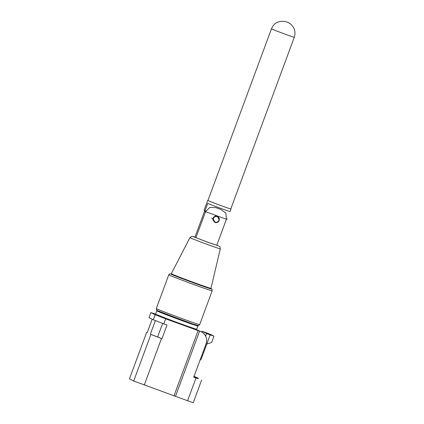 <?xml version="1.0" encoding="UTF-8"?>
<svg xmlns="http://www.w3.org/2000/svg" width="424" height="424" viewBox="0 0 424 424"><rect width="100%" height="100%" fill="white"/><g stroke="black" fill="none" stroke-linecap="round" stroke-linejoin="round"><path stroke-width="0.64" d="M221.058 209.551L225.865 213.171L226.405 219.266L205.55 211.65L209.875 207.368L215.853 207.643L221.063 209.546M226.405 219.266L216.775 245.289L207.733 242.199L195.925 237.673L205.55 211.65M213.065 218.222C213.956 216.431 215.376 215.784 217.321 216.288L219.288 219.924M215.297 222.531L212.922 218.747A3.286 3.233 -62.6 0 1 213.495 217.443C214.427 216.367 215.53 215.938 216.802 216.15L217.321 216.288M204.67 210.898L194.95 237.164L195.973 237.541M210.977 288.696C216.563 291.421 174.375 276.013 171.026 274.105L170.978 273.92M286.47 21.916L287.382 22.255L286.47 21.916M271.455 28.821L207.956 200.478A12.174 0.276 20.3 0 0 221.323 205.714A12.174 0.276 20.3 0 0 230.788 208.926L294.288 37.264A12.174 0.276 -159.7 0 1 284.822 34.053A12.174 0.276 -159.7 0 1 271.482 28.853A12.174 0.276 -159.7 0 1 271.455 28.821C274.047 22.896 278.711 20.485 285.458 21.587L287.218 22.181C287.721 22.52 286.884 21.688 290.329 23.85C294.601 27.443 295.92 31.917 294.288 37.264M205.317 212.276A4.807 4.728 117.4 0 0 204.114 210.23L205.046 210.717L207.76 203.382A12.418 0.281 20.3 0 0 220.432 208.248A12.418 0.281 20.3 0 0 230.062 211.528L231.016 209.011A12.418 0.281 20.3 0 0 230.81 208.873M226.49 219.012A4.807 4.728 -62.6 0 1 227.354 218.864M205.046 210.717A4.807 4.728 -62.6 0 1 205.635 211.428M203.027 218.471A10.955 10.775 -62.6 0 1 203.032 217.841A4.807 4.728 117.4 0 0 203.324 217.66M204.114 210.23L207.728 200.398A12.418 0.281 20.3 0 0 221.365 205.735A12.418 0.281 20.3 0 0 231.016 209.011M216.781 216.267L217.629 216.558L218.906 217.851A3.164 3.111 117.4 0 0 214.12 216.971L216.781 216.267M214.661 222.149A3.164 3.111 117.4 0 0 218.159 221.726L215.578 222.473L214.719 222.176L212.97 220.167A3.286 3.233 -62.6 0 1 212.933 218.752L211.613 218.069M218.159 221.726L218.742 221.233C217.947 222.319 216.881 222.775 215.556 222.595L214.613 222.256M218.991 219.886A2.899 2.851 -62.6 0 1 215.631 222.213A2.899 2.851 -62.6 0 1 213.367 218.853A2.899 2.851 -62.6 0 1 216.728 216.526A2.899 2.851 -62.6 0 1 218.991 219.886M218.397 216.961L219.266 218.508A3.286 3.233 -62.6 0 1 218.742 221.233M219.266 218.508L218.906 217.851M214.12 216.971L213.495 217.443M215.244 215.954L215.646 216.632M199.985 360.315L201.23 359.075L210.182 334.875L213.966 336.163L210.935 334.578L202.057 331.218L201.739 332.072M210.182 334.875L206.583 333.561L205.635 336.115M206.583 333.561L202.057 331.218M211.703 342.051C211.815 342.391 210.182 343.048 206.806 344.007M197.95 378.616L193.731 377.222L206.059 343.896A9.736 9.577 117.4 0 0 200.435 331.478L165.689 318.843L163.834 323.862L167.014 325.028L161.947 338.723L150.907 334.451L133.682 381.017L129.463 378.833L146.693 332.268L147.245 332.554L152.179 319.203M201.538 331.96L200.912 331.637A9.736 9.577 117.4 0 0 199.81 331.155L194.817 328.706M197.955 378.59L193.757 377.137M195.819 329.008A9.736 9.577 -62.6 0 1 197.144 329.909M194.044 376.369L198.512 378.33L193.985 376.533M194.733 377.498L194.913 377.01M201.66 379.973L193.212 402.8L133.682 381.017M175.425 396.456L199.603 331.186M150.907 334.451L157.611 336.979L162.631 323.401M157.611 336.979L161.947 338.723M144.239 385.114L161.464 338.548M156.117 314.295L150.918 312.562L155.131 314.746L165.689 318.843M155.131 314.746L153.271 319.77L149.057 317.587L150.918 312.562M153.271 319.77L163.834 323.862M188.245 326.485A13.632 0.307 -159.7 0 1 178.154 323.168A13.632 0.307 -159.7 0 1 163.754 317.422M147.276 332.464L146.693 332.268M150.356 334.165L155.375 320.586M197.632 325.457L197.87 325.971A21.91 0.498 -159.7 0 1 197.87 325.987A21.91 0.498 -159.7 0 1 180.836 320.205A21.91 0.498 -159.7 0 1 156.774 310.781A21.91 0.498 -159.7 0 1 156.779 310.771L157.293 310.538M197.87 325.987L196.688 329.183A21.91 0.498 -159.7 0 1 179.649 323.401A21.91 0.498 -159.7 0 1 155.592 313.977L156.774 310.781M194.998 237.027L191.881 236.301L189.941 237.615A16.186 0.366 -159.7 0 0 190.164 237.769A16.186 0.366 -159.7 0 0 206.382 244.086A16.186 0.366 -159.7 0 0 220.3 248.846C220.189 246.031 219.42 246.577 218.864 245.994L208.067 242.369L193.137 236.581L194.998 237.032M157.468 310.612L180.963 319.728C195.734 325.113 199.333 326.061 197.515 325.24M181.705 318.477A23.129 0.525 20.3 0 0 199.688 324.583C198.973 325.42 198.522 325.743 198.337 325.547L193.657 324.222L166.351 314.248L157.304 310.543C156.737 309.806 156.541 311.105 156.308 308.534A23.129 0.525 20.3 0 0 156.626 308.751A23.129 0.525 20.3 0 0 181.705 318.477M199.688 324.583L212.186 290.795A23.129 0.525 -159.7 0 1 194.203 284.695A23.129 0.525 -159.7 0 1 169.123 274.964A23.129 0.525 -159.7 0 1 168.805 274.747L156.308 308.534M211.025 288.718C212.843 289.539 209.249 288.59 194.473 283.2L170.978 274.089M189.941 237.615L171.333 273.671A21.131 0.477 20.3 0 0 171.619 273.872A21.131 0.477 20.3 0 0 192.793 282.119A21.131 0.477 20.3 0 0 210.967 288.331L210.919 288.675M199.81 331.155L200.435 331.478M187.535 400.871L195.978 378.044M173.935 395.958L198.088 330.672M212.186 290.795C212.032 289.248 211.698 288.58 211.189 288.786L211.046 288.718M171.02 273.909L169.796 273.84L168.805 274.747M171.333 273.671L170.936 273.92M220.3 248.846L210.967 288.331M211.751 342.147L213.966 336.163"/></g></svg>
